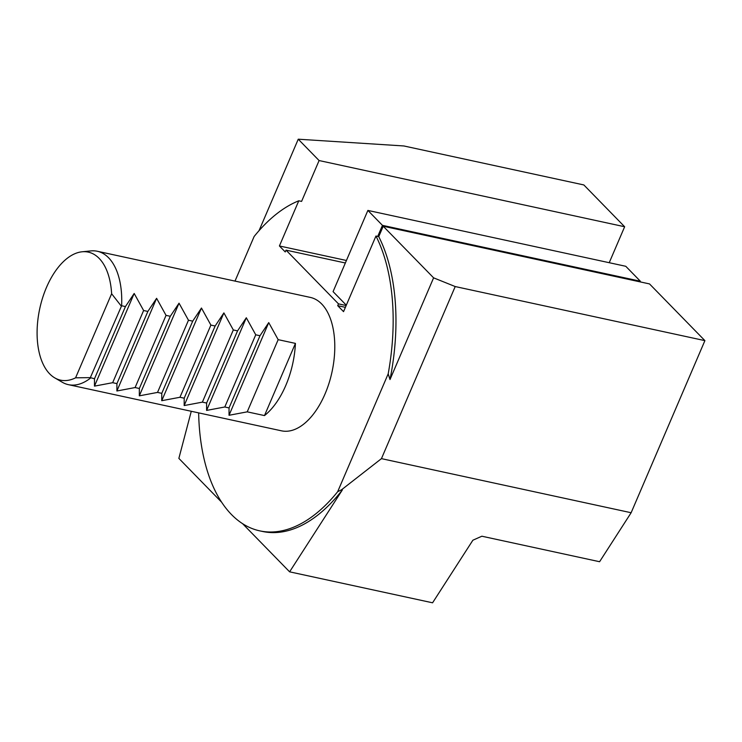 <?xml version="1.0" encoding="UTF-8"?>
<svg xmlns="http://www.w3.org/2000/svg" width="742" height="742" viewBox="0 0 742 742"><rect width="100%" height="100%" fill="white"/><g stroke="black" fill="none" stroke-linecap="round" stroke-linejoin="round"><path stroke-width="1.11" d="M90.691 377.938A68.245 36.97 102.2 0 1 68.394 384.662L281.441 430.814A68.245 36.97 -77.8 0 0 329.012 383.234A68.245 36.97 -77.8 0 0 321.666 303.96A68.245 36.97 -77.8 0 0 310.332 297.412L97.295 251.26A68.245 36.97 102.2 0 1 108.629 257.808A68.245 36.97 102.2 0 1 121.623 305.75L90.339 377.632L94.494 378.763L94.466 386.128L112.673 382.696L116.921 383.623L116.893 390.988L135.1 387.556L139.348 388.474L139.32 395.838L157.527 392.416L161.775 393.334L161.747 400.699L179.954 397.276L184.192 398.194L184.174 405.559L202.38 402.136L206.619 403.054L206.601 410.419L224.798 406.987L229.046 407.915L229.028 415.279L247.225 411.847L264.486 415.585A68.245 36.97 -77.8 0 0 295.427 343.398L278.167 339.66L268.743 322.612L259.988 335.727L255.74 334.8L246.316 317.762L237.561 330.867L233.313 329.949L223.889 312.901L215.134 326.007L210.895 325.089L201.462 308.041L192.707 321.147L188.468 320.229L179.035 303.181L170.289 316.287L166.041 315.369L156.608 298.321L147.862 311.436L143.614 310.508L134.181 293.47L125.435 306.576L121.623 305.75M68.394 384.662A68.245 36.97 102.2 0 1 62.374 382.306L54.787 377.901A65.5 35.486 -77.8 0 0 75.582 377.817L111.625 293.739A65.5 35.486 -77.8 0 0 82.102 251.788A65.5 35.486 -77.8 0 0 39.753 308.626A65.5 35.486 -77.8 0 0 54.787 377.901M82.102 251.788L90.83 250.917A68.245 36.97 102.2 0 1 97.295 251.26M198.652 412.877A170.614 92.425 -77.8 0 0 259.765 530.864A170.614 92.425 -77.8 0 0 337.656 491.714L388.187 373.838A170.614 92.425 -77.8 0 0 375.953 236.03L343.546 311.64L337.712 305.676L338.482 303.868L286.022 250.128L285.253 251.937L279.419 245.964L298.785 200.794A170.614 92.425 -77.8 0 0 254.116 236.512L235.001 281.097M383.215 226.227L649.519 283.917L704.9 340.634L455.208 286.551L433.606 277.842L383.215 226.227L378.754 236.633L375.953 236.03M381.453 458.639L631.136 512.731L599.592 561.722L481.855 536.216L472.886 540.213L432.577 602.801L289.612 571.832L342.377 489.906L341.598 489.739L381.453 458.639L455.208 286.551M242.615 523.704L289.612 571.832M191.278 411.281L178.859 458.389L221.589 502.167M319.097 160.55L298.247 139.199L403.852 145.961L583.843 184.944L624.643 226.746L319.097 160.55L301.586 201.397L298.785 200.794M346.431 260.479L279.419 245.964M624.643 226.746L609.228 262.705M298.247 139.199L259.041 230.669M337.656 491.714L341.598 489.739M433.606 277.842L390.004 379.561L388.187 373.838M631.136 512.731L704.9 340.634M345.355 262.983L286.022 250.128M346.162 305.528L338.482 303.868M345.392 307.336L337.712 305.676M390.004 379.561A170.614 92.425 -77.8 0 0 378.754 236.633M259.765 530.864L262.566 531.467A170.614 92.425 -77.8 0 0 342.377 489.906M295.427 343.398L264.486 415.585M278.167 339.66L247.225 411.847M268.743 322.612L229.028 415.279M259.988 335.727L229.046 407.915M255.74 334.8L224.798 406.987M246.316 317.762L206.601 410.419M237.561 330.867L206.619 403.054M233.313 329.949L202.38 402.136M223.889 312.901L184.174 405.559M215.134 326.007L184.192 398.194M210.895 325.089L179.954 397.276M201.462 308.041L161.747 400.699M192.707 321.147L161.775 393.334M188.468 320.229L157.527 392.416M179.035 303.181L139.32 395.838M170.289 316.287L139.348 388.474M166.041 315.369L135.1 387.556M156.608 298.321L116.893 390.988M147.862 311.436L116.921 383.623M143.614 310.508L112.673 382.696M134.181 293.47L94.466 386.128M125.435 306.576L94.494 378.763M75.582 377.817L90.339 377.632M121.094 305.862L111.625 293.739M377.715 236.41L382.455 225.355L640.355 281.218L640.077 281.867M640.355 281.218L625.784 266.295L367.884 210.422L382.455 225.355M367.884 210.422L333.075 291.634L346.31 305.185"/></g></svg>
